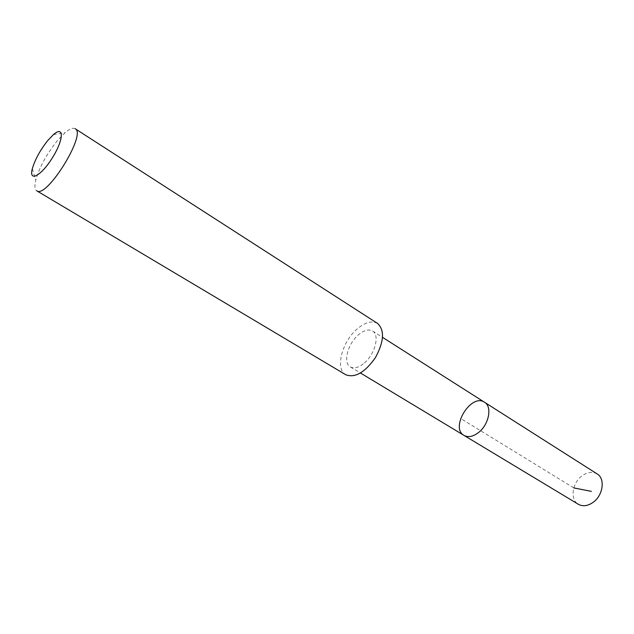 <?xml version="1.0" encoding="UTF-8"?>
<svg xmlns="http://www.w3.org/2000/svg" width="634" height="634" viewBox="0 0 634 634"><rect width="100%" height="100%" fill="white"/><g stroke="black" fill="none" stroke-linecap="round" stroke-linejoin="round"><path stroke-width="0.48" stroke-dasharray="3.17 2.38" d="M597.149 473.931C592.6 471.379 587.631 471.965 582.234 475.706C572.185 482.632 569.76 499.624 578.351 504.284M364.439 362.933C375.154 353.962 379.885 334.871 372.562 331.003C368.584 328.872 363.757 330.235 358.107 335.093C347.575 344.096 342.828 362.989 350.325 366.912C354.168 368.917 358.868 367.593 364.439 362.933M464.001 435.392C449.72 427.72 471.292 392.89 484.527 402.257M377.555 323.427C371.817 320.344 364.891 322.31 356.776 329.308C341.789 342.186 334.99 369.131 345.768 374.749M75.169 128.726C73.021 127.505 69.661 128.829 65.072 132.696L57.472 140.526C46.797 153.832 39.562 166.98 35.781 179.993C34.371 185.817 34.68 189.415 36.724 190.794M573.81 487.911L460.625 418.48M350.325 366.912L360.477 373.022M372.562 331.003L382.564 337.367M32.342 168.644L35.781 179.993M53.383 134.662L65.072 132.696"/><path stroke-width="0.95" d="M478.448 432.594C472.988 436.691 468.169 437.626 464.001 435.392C449.72 427.72 471.292 392.89 484.527 402.257C492.459 406.584 488.949 424.709 478.448 432.594C472.988 436.691 468.169 437.626 464.001 435.392L578.351 504.284C582.749 506.677 587.591 506.083 592.885 502.516C603.069 495.661 605.502 478.591 597.149 473.931L484.527 402.257C492.459 406.584 488.949 424.709 478.448 432.594M345.768 374.749C355.04 378.213 364.922 372.499 375.423 357.616C384.069 341.575 384.783 330.187 377.555 323.427L75.169 128.726C87.001 133.703 46.456 199.171 36.724 190.794L345.768 374.749M47.97 140.296C40.307 149.901 35.092 159.356 32.342 168.644C28.53 182.584 41.178 176.086 52.503 157.628C63.986 139.266 64.161 125.049 53.383 134.662L47.97 140.296M591.411 491.374L573.81 487.911M360.477 373.022L464.001 435.392M382.564 337.367L484.527 402.257"/></g></svg>
